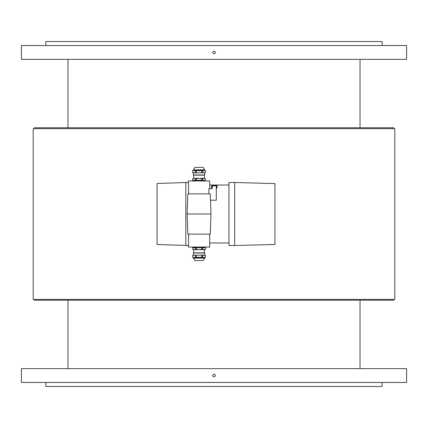 <?xml version="1.0" encoding="UTF-8"?>
<svg xmlns="http://www.w3.org/2000/svg" width="428" height="428" viewBox="0 0 428 428"><rect width="100%" height="100%" fill="white"/><g stroke="black" fill="none" stroke-linecap="round" stroke-linejoin="round"><path stroke-width="0.64" d="M382.167 45.545L382.167 41.521L45.833 41.521L45.833 45.545M382.167 382.455L382.167 386.479L45.833 386.479L45.833 382.455M214 51.034C215.824 51.975 215.824 52.917 214 53.858C212.176 52.917 212.176 51.975 214 51.034M21.4 45.545L406.6 45.545L406.6 59.348L21.4 59.348L21.4 45.545M214 376.966C212.176 376.025 212.176 375.083 214 374.142C215.824 375.083 215.824 376.025 214 376.966M406.6 382.455L21.4 382.455L21.4 368.652L406.6 368.652L406.6 382.455M234.699 245.506L274.942 244.495L274.942 183.601L234.699 182.494L234.699 245.506L228.948 245.506L228.948 182.494L234.699 182.494M210.501 200.202L216.301 200.202L216.301 185.827L212.277 185.827L212.277 188.705L208.896 188.705L208.896 193.879M209.688 188.705L209.688 180.942L188.416 180.942L188.689 193.879M228.948 242.976L209.688 242.976M210.983 214L210.276 193.879L187.822 193.879L187.122 214L187.822 234.121L210.276 234.121L210.983 214L187.122 214M209.688 234.121L209.688 247.058L188.416 247.058L188.689 234.121M188.416 245.506L157.081 244.495L157.081 183.505L185.827 182.494L185.827 245.506M33.186 128.625L394.814 128.625L394.814 299.375L33.186 299.375L33.186 128.625M34.336 128.625L34.336 127.763L393.664 127.763L393.664 128.625M34.336 299.375L34.336 300.237L393.664 300.237L393.664 299.375M194.168 247.202L193.734 246.769L193.734 247.635L195.457 247.721L195.457 249.278L196.281 249.278L196.281 247.721L199.052 247.635L201.823 247.721L201.823 249.278L202.647 249.278L202.647 247.721L204.37 247.635L204.37 246.769L203.937 247.202M195.457 249.278L194.071 249.647L192.67 249.278L193.301 249.647L204.803 249.647L205.435 249.278L205.435 247.721L205.413 249.278L204.033 249.647L202.647 249.278M201.823 247.721L202.647 247.721M201.823 249.278L199.052 249.647L196.281 249.278M205.413 247.721L204.033 247.635L205.413 247.721M194.071 247.635L192.67 247.721L192.67 249.278L192.67 247.721L204.033 247.635M195.457 247.721L196.281 247.721M204.397 249.647L204.397 252.841M194.071 255.142L195.457 255.275L195.457 257.308L196.281 257.308L196.281 255.275L199.052 255.142L192.67 255.275L192.67 257.308L194.071 257.442L192.67 257.308L192.686 255.275L194.071 255.142L193.36 255.142L193.531 252.841L204.573 252.841L204.745 255.142L199.052 255.142L205.435 255.275L205.435 257.308L204.033 257.442L204.745 257.442L204.745 258.132L203.161 260.604L194.943 260.604L193.36 258.132L204.745 258.132M193.36 258.132L193.36 257.442L204.033 257.442L202.647 257.308L202.647 255.275L204.033 255.142L205.413 255.275L205.413 257.308L204.033 257.442M199.052 255.142L202.647 255.275M201.823 255.275L201.823 257.308L202.647 257.308M195.457 255.275L196.281 255.275M201.823 257.308L196.281 257.308M195.457 257.308L194.071 257.442M217.049 188.015L216.359 188.015L216.359 185.773L212.218 185.773L212.218 187.817L211.528 187.817L211.528 185.715A0.572 0.572 0 0 1 212.101 185.137L216.472 185.137A0.572 0.572 0 0 1 217.049 185.715L217.049 188.015M203.937 180.798L204.37 181.231L204.37 180.365L202.647 180.279L202.647 178.722L201.823 178.722L201.823 180.279L199.052 180.365L196.281 180.279L196.281 178.722L195.457 178.722L195.457 180.279L193.734 180.365L193.734 181.231L194.168 180.798M202.647 178.722L204.033 178.353L205.413 178.722L205.413 180.279L205.435 178.722L204.803 178.353L193.301 178.353L192.67 178.722L194.071 178.353L195.457 178.722M196.281 180.279L195.457 180.279M196.281 178.722L199.052 178.353L201.823 178.722M192.686 180.279L192.686 178.722L192.67 180.279L194.071 180.365L192.67 180.279M204.033 180.365L194.071 180.365M202.647 180.279L201.823 180.279M193.707 178.353L193.707 175.159M204.033 172.859L202.647 172.725L202.647 170.692L201.823 170.692L201.823 172.725L199.052 172.859L205.435 172.725L205.435 170.692L204.803 170.558L204.033 170.558L205.435 170.692L205.435 172.725L204.033 172.859L204.745 172.859L204.573 175.159L193.531 175.159L193.36 172.859L194.071 172.859L192.67 172.725L192.67 170.692L194.071 170.558L192.67 170.692L192.67 172.725L199.052 172.859L194.071 172.859M204.745 169.868L204.745 170.558L193.36 170.558L193.36 169.868L194.943 167.396L203.161 167.396L204.745 169.868L193.36 169.868M196.281 172.725L196.281 170.692L195.457 170.692L195.457 172.725M202.647 172.725L201.823 172.725M194.071 170.558L195.457 170.692M196.281 170.692L201.823 170.692M202.647 170.692L204.033 170.558M193.36 253.012L204.745 253.012M204.745 174.988L193.36 174.988M360.034 368.652L360.034 300.237M360.034 127.763L360.034 59.348M67.966 368.652L67.966 300.237M67.966 127.763L67.966 59.348M209.688 185.024L228.948 185.024M185.827 182.494L188.416 182.494M193.707 252.841L193.707 249.647M204.397 175.159L204.397 178.353"/></g></svg>
